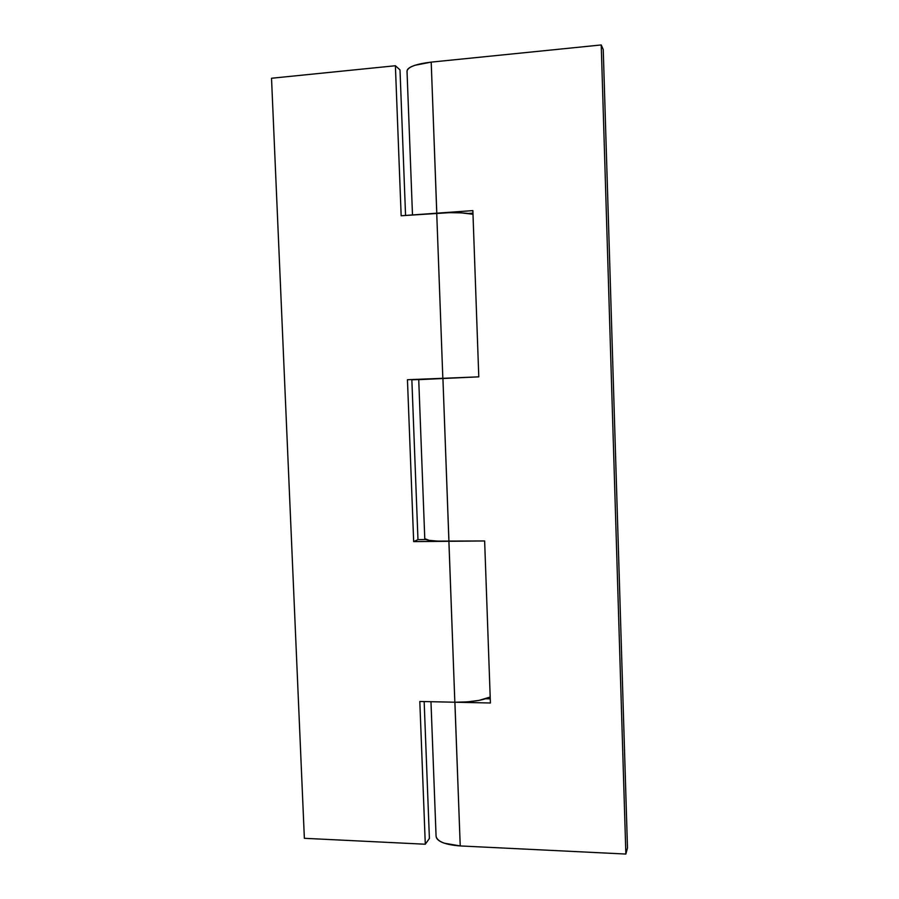 <?xml version="1.0" encoding="UTF-8"?>
<svg xmlns="http://www.w3.org/2000/svg" width="899" height="899" viewBox="0 0 899 899"><rect width="100%" height="100%" fill="white"/><g stroke="black" fill="none" stroke-linecap="round" stroke-linejoin="round"><path stroke-width="1.35" d="M436.082 836.351C437.375 841.633 445.421 844.835 460.232 845.937L454.872 702.22L490.404 702.996L484.64 540.962L448.949 541.288L442.915 378.299L418.732 379.524M425.62 539.557L424.778 538.647C425.485 540.411 433.532 541.288 448.916 541.288L442.915 378.299L478.785 376.85L472.863 210.602L436.802 213.187L431.205 62.121L601.229 44.95L625.861 854.05L460.232 845.937L454.905 702.22L419.811 701.467L425.294 844.228L304.368 838.306L271.52 78.247L395.391 65.739L401.156 215.76L449.534 212.658L461.479 212.872L472.998 214.265C464.794 212.569 452.714 212.22 436.768 213.198L431.205 62.121C416.046 63.941 407.989 66.931 407.022 71.066M486.19 698.635L490.191 697.017L486.19 698.635M407.033 71.482L407.258 70.055C408.056 68.324 410.629 66.74 414.967 65.279L431.205 62.121L601.229 44.95L603.24 49.557L627.48 847.926L625.861 854.05L601.229 44.95L603.24 49.557L627.48 847.926L625.861 854.05L460.232 845.937L444.263 843.183C439.948 841.666 437.33 839.812 436.397 837.643L436.06 835.812M490.258 698.849L485.808 698.759L490.258 698.849M468.435 213.468L472.953 213.142L468.435 213.468M424.778 538.658L429.149 540.355L437.51 541.108L484.64 540.962L490.404 702.996L454.872 702.22C470.559 702.288 482.325 700.557 490.191 697.017L479.066 700.388L467.401 701.883L454.872 702.22M454.838 702.22L448.916 541.288L413.675 541.614L417.968 539.625L411.854 379.805L417.968 539.625L425.755 539.557L417.968 539.625L413.675 541.614L407.449 379.726L442.836 378.299L407.449 379.726L413.675 541.614L448.882 541.288L454.838 702.22L419.811 701.467L425.294 844.228L429.396 838.452L424.159 701.557L429.396 838.452L425.294 844.228L304.368 838.306L271.52 78.247L395.391 65.739L399.999 69.897L405.561 215.434L399.999 69.897L395.391 65.739L401.156 215.76L436.723 213.198L442.836 378.299L436.723 213.198L472.863 210.602L478.785 376.85L418.732 379.648L419.541 379.49L418.732 379.648L424.778 538.726M411.854 379.805L419.676 379.49L411.854 379.805M425.609 539.49L424.766 538.636M430.969 701.703L436.071 836.182M407.022 71.19L412.484 214.94M424.778 538.816L424.811 539.557"/></g></svg>
